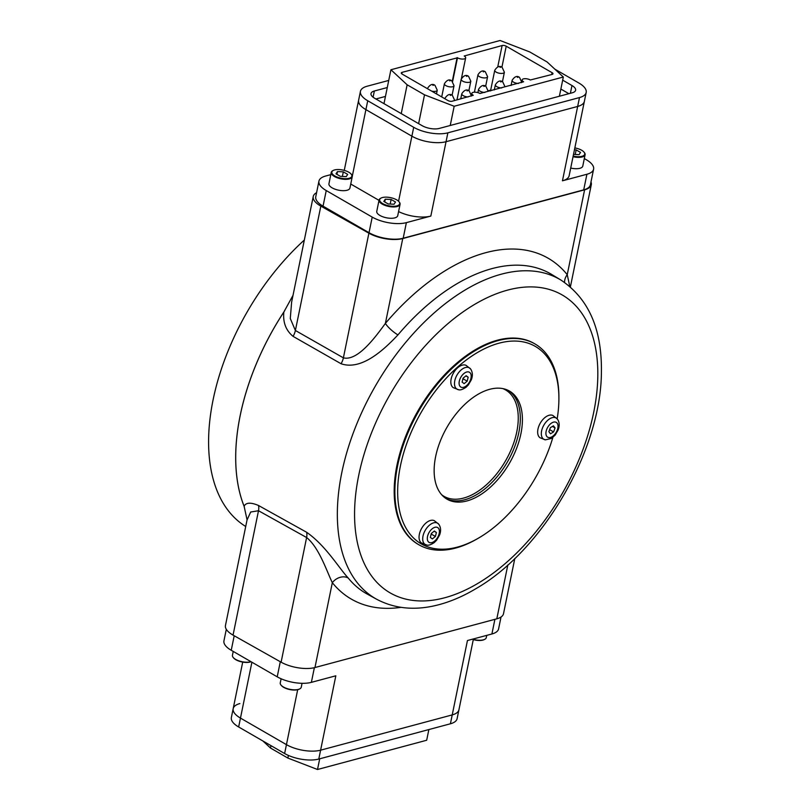 <?xml version="1.0" encoding="UTF-8"?>
<svg xmlns="http://www.w3.org/2000/svg" width="810" height="810" viewBox="0 0 810 810"><rect width="100%" height="100%" fill="white"/><g stroke="black" fill="none" stroke-linecap="round" stroke-linejoin="round"><path stroke-width="1.21" d="M557.169 418.79A114.018 65.833 120 0 0 558.9 398.581A114.018 65.833 120 0 0 535.288 346.386A114.018 65.833 120 0 0 421.271 412.219A114.018 65.833 120 0 0 421.271 543.885A114.018 65.833 120 0 0 478.275 538.235A114.018 65.833 120 0 0 552.876 437.4M447.069 427.113A62.421 36.035 -60 0 1 509.49 391.078L509.49 391.078A62.421 36.035 -60 0 1 509.49 463.158A62.421 36.035 -60 0 1 447.069 499.193A62.421 36.035 -60 0 1 447.069 427.113M558.9 398.581L558.9 396.981A115.992 66.967 120 0 0 534.883 343.885L534.883 343.885A115.992 66.967 120 0 0 418.892 410.852A115.992 66.967 120 0 0 418.892 544.776L418.203 544.381A115.992 66.967 -60 0 1 418.203 410.447A115.992 66.967 -60 0 1 534.185 343.481L534.883 343.885L534.185 343.481M418.203 544.381L418.892 544.786A115.992 66.967 120 0 0 418.892 544.786A115.992 66.967 120 0 0 476.887 539.035L478.275 538.235M446.047 498.555A62.421 36.035 120 0 0 507.404 461.953A62.421 36.035 120 0 0 508.427 390.511M553.584 431.922L550.486 433.796L548.876 431.679L550.354 427.69L553.453 425.817L555.063 427.933L553.584 431.922L549.636 429.644M546.537 416.401A12.879 7.432 -60 0 1 552.916 415.49L557.381 419.053A12.312 7.108 -60 0 0 549.808 418.74A12.312 7.108 -60 0 0 541.627 430.849A12.312 7.108 -60 0 0 545.383 439.85L540.057 437.775A12.879 7.432 -60 0 1 538.377 427.518A12.879 7.432 -60 0 1 546.537 416.401M555.063 427.933L552.45 426.425M435.405 536.473L432.378 538.933L430.333 537.435L431.315 533.486L434.352 531.026L436.398 532.524L435.405 536.473L431.183 534.033M426.343 522.693A12.879 7.432 -60 0 1 434.312 520.668L438.777 524.232A12.312 7.108 -60 0 0 429.685 524.991A12.312 7.108 -60 0 0 422.85 536.979A12.312 7.108 -60 0 0 426.769 545.029L421.443 542.943A12.879 7.432 -60 0 1 419.489 533.709A12.879 7.432 -60 0 1 426.343 522.693M436.398 532.524L434.119 531.208M467.188 381.166L464.16 383.626L462.115 382.128L463.097 378.169L466.125 375.718L468.17 377.217L467.188 381.166L462.955 378.726M458.126 367.386A12.879 7.432 -60 0 1 466.094 365.361L470.559 368.925A12.312 7.108 -60 0 0 461.467 369.674A12.312 7.108 -60 0 0 454.633 381.662A12.312 7.108 -60 0 0 458.551 389.721L453.225 387.636A12.879 7.432 -60 0 1 451.271 378.402A12.879 7.432 -60 0 1 458.126 367.386M468.17 377.217L465.902 375.901M284.715 310.686A186.756 107.831 120 0 0 244.357 506.898M245.713 526.49A186.756 107.831 -60 0 1 304.327 240.043M502.899 388.618A61.459 35.488 -60 0 1 505.531 389.904A61.459 35.488 -60 0 1 496.57 473.992A61.459 35.488 -60 0 1 444.072 496.358A61.459 35.488 -60 0 1 441.642 494.707M400.99 607.348A196.81 113.633 -60 0 1 332.323 582.684A12.292 9.791 141.1 0 1 348.199 577.996C339.025 568.174 325.681 545.495 306.595 532.251A12.292 6.966 119.1 0 1 306.615 537.526L258.501 510.735L250.685 512.011L247.05 519.979M281.111 662.185A24.573 10.034 -168.4 0 0 314.958 667.541L332.323 582.684C326.744 571.273 319.14 547.601 306.615 537.526L281.111 662.185L233.047 635.111L258.501 510.735A12.292 6.966 119.1 0 0 258.481 505.47L306.595 532.251M258.481 505.47C250.735 502.21 245.946 502.473 244.104 506.24L247.07 519.858L225.453 625.512A24.573 10.034 -168.4 0 0 232.743 634.939A24.573 10.034 11.6 0 0 233.047 635.111M244.104 506.24A186.756 107.831 -60 0 1 283.844 312.042L293.017 295.336M314.958 667.541L496.813 618.82A24.573 10.034 -168.4 0 0 503.506 613.717L514.816 558.485M291.62 302.15L290.284 318.522L295.387 330.49L343.389 357.848A12.292 6.915 -60.3 0 1 341.071 363.751C361.412 370.747 383.636 350.092 397.943 334.905A12.292 3.007 40.3 0 1 385.388 323.403A196.81 113.633 -60 0 1 485.798 252.669A196.81 113.633 -60 0 1 567.233 274.681A12.292 9.791 -38.9 0 0 564.56 282.427M316.578 192.689A24.573 10.034 11.6 0 0 313.237 196.516A24.573 10.034 11.6 0 0 320.831 206.115L368.894 233.189A24.573 10.034 11.6 0 0 402.752 238.545L584.597 189.823L567.233 274.681L569.794 286.426M341.071 363.751L293.078 336.373C285.889 330.419 282.811 322.309 283.844 312.042M368.894 233.189L343.389 357.848C357.25 361.24 374.321 338.671 385.388 323.403L402.752 238.545M584.597 189.823A24.573 10.034 11.6 0 0 591.3 184.71A24.573 10.034 11.6 0 0 590.986 181.966M400.069 204.302L397.75 215.642A10.712 4.374 -168.4 0 1 390.967 218.285A10.712 4.374 -168.4 0 1 379.941 215.46A10.712 4.374 -168.4 0 1 376.761 211.349L379.08 200.009A10.712 4.374 11.6 0 0 382.259 204.12A10.712 4.374 11.6 0 0 393.285 206.945A10.712 4.374 11.6 0 0 400.069 204.302A10.712 4.374 11.6 0 0 399.36 202.156A10.712 4.374 11.6 0 0 399.168 201.943M380.842 198.187A10.712 4.374 11.6 0 0 380.578 198.318A10.712 4.374 11.6 0 0 379.08 200.009M382.684 203.583A10.226 4.171 11.6 0 0 395.27 206.185A10.226 4.171 11.6 0 0 398.996 201.72A10.226 4.171 11.6 0 0 396.647 199.847A10.226 4.171 11.6 0 0 381.085 198.055A10.226 4.171 11.6 0 0 382.684 203.583M394.045 204.242L388.192 203.958L383.818 201.437L385.297 199.189L391.139 199.473L395.513 201.994L394.045 204.242M390.197 204.059L391.139 199.473M384.73 201.953L385.297 199.189M352.249 176.691L349.93 188.031A10.712 4.374 -168.4 0 1 343.146 190.684A10.712 4.374 -168.4 0 1 332.12 187.849A10.712 4.374 -168.4 0 1 328.941 183.738L331.26 172.398A10.712 4.374 11.6 0 0 334.439 176.509A10.712 4.374 11.6 0 0 345.465 179.344A10.712 4.374 11.6 0 0 352.249 176.691A10.712 4.374 11.6 0 0 351.54 174.555A10.712 4.374 11.6 0 0 351.348 174.332M333.021 170.576A10.712 4.374 11.6 0 0 332.758 170.707A10.712 4.374 11.6 0 0 331.26 172.398M334.864 175.983A10.226 4.171 11.6 0 0 347.45 178.585A10.226 4.171 11.6 0 0 351.175 174.109A10.226 4.171 11.6 0 0 348.826 172.236A10.226 4.171 11.6 0 0 333.264 170.444A10.226 4.171 11.6 0 0 334.864 175.983M346.224 176.631L340.372 176.347L335.998 173.826L337.476 171.578L343.318 171.862L347.692 174.393L346.224 176.631M342.377 176.448L343.318 171.862M336.909 174.352L337.476 171.578M573.034 156.715A10.712 4.374 11.6 0 0 585.103 154.73L582.785 166.07A10.712 4.374 -168.4 0 1 570.716 168.055M585.103 154.73A10.712 4.374 11.6 0 0 584.385 152.584A10.712 4.374 11.6 0 0 584.192 152.361M573.166 156.077A10.226 4.171 11.6 0 0 582.562 156.117A10.226 4.171 11.6 0 0 584.03 152.148A10.226 4.171 11.6 0 0 581.681 150.265A10.226 4.171 11.6 0 0 574.837 147.916M574.452 149.81L576.163 149.901L580.537 152.422L579.069 154.669L573.51 154.396M575.232 154.477L576.163 149.901M383.981 103.65L390.916 69.751L500.084 40.5L529.73 51.941L547.104 61.975L563.325 77.021L454.167 106.262L450.228 125.489M563.325 77.021L559.396 96.238M454.167 106.262L424.511 94.821L418.618 123.647M424.511 94.821L407.136 84.787L401.244 113.613M390.916 69.751L407.136 84.787M401.78 73.832L402.084 72.343A2.946 1.205 -168.4 0 0 401.284 72.951A2.946 1.205 -168.4 0 0 402.155 74.085L448.031 100.572A2.946 1.205 -168.4 0 0 452.132 101.23L473.263 95.276A4.911 2.005 11.6 0 1 471.805 93.393A4.911 2.005 11.6 0 1 474.923 92.178A4.911 2.005 11.6 0 1 479.976 93.474L523.614 81.78A4.911 2.005 11.6 0 1 522.156 79.896A4.911 2.005 11.6 0 1 525.275 78.681A4.911 2.005 11.6 0 1 530.327 79.987L552.157 74.429A2.946 1.205 -168.4 0 0 552.967 73.811A2.946 1.205 -168.4 0 0 552.086 72.687L551.711 74.55M402.084 72.343L457.478 57.793A4.911 2.005 11.6 0 0 462.54 59.089A4.911 2.005 11.6 0 0 465.659 57.874A4.911 2.005 11.6 0 0 464.201 55.991L502.119 45.532A2.946 1.205 -168.4 0 1 506.22 46.2L552.086 72.687M488.268 90.791L490.688 90.143M457.134 57.591L452.314 81.172M388.729 80.433L367.132 86.224A24.573 10.034 11.6 0 0 360.44 91.328A24.573 10.034 11.6 0 0 367.73 100.754L413.707 127.302A24.573 10.034 11.6 0 0 447.869 132.83L579.484 97.564A24.573 10.034 11.6 0 0 586.187 92.461A24.573 10.034 11.6 0 0 578.897 83.035L554.84 69.144M387.271 87.541L374.352 91.003A12.292 5.012 -168.4 0 0 371.01 93.555A12.292 5.012 -168.4 0 0 374.655 98.263L422.121 125.671A12.292 5.012 -168.4 0 0 439.202 128.446L572.265 92.785A12.292 5.012 -168.4 0 0 575.616 90.234A12.292 5.012 -168.4 0 0 571.971 85.526L562.687 80.16M352.289 176.215L365.907 109.633A24.573 10.034 -168.4 0 1 358.617 100.207A24.573 10.034 11.6 0 0 365.907 109.633L411.885 136.181A24.573 10.034 11.6 0 0 446.047 141.709A24.573 10.034 -168.4 0 1 411.885 136.181L398.571 201.255M330.804 174.646L325.65 176.023A24.573 10.034 11.6 0 0 318.948 181.126A24.573 10.034 11.6 0 0 326.238 190.552L372.215 217.1A24.573 10.034 11.6 0 0 406.377 222.639L430.829 216.078L446.047 141.709L577.672 106.444L446.047 141.709L447.869 132.83M586.187 92.461L584.374 101.341A24.573 10.034 -168.4 0 1 577.672 106.444A24.573 10.034 11.6 0 0 584.374 101.341L569.146 175.709A24.573 10.034 -168.4 0 1 562.454 180.812L586.906 174.261A24.573 10.034 11.6 0 0 593.608 169.158A24.573 10.034 11.6 0 0 586.318 159.732L584.314 158.578M385.459 96.42L375.891 98.982L385.459 96.43M568.914 93.687L560.864 89.039M318.948 181.126L315.758 196.739A24.573 10.034 -168.4 0 0 323.048 206.155L369.026 232.703A24.573 10.034 -168.4 0 0 403.188 238.241L583.716 189.864A24.573 10.034 -168.4 0 0 590.409 184.761L593.608 169.158M350.75 184.032L379.009 200.353M430.829 216.078A24.573 10.034 -168.4 0 1 398.581 211.572M367.73 100.754L365.907 109.633L411.885 136.181L413.707 127.302M560.864 89.08L568.863 93.697M250.968 661.669A10.712 4.374 -168.4 0 1 235.619 659.391A10.712 4.374 -168.4 0 1 233.159 657.426A10.712 4.374 -168.4 0 1 232.45 655.29L233.229 651.432M251.049 661.719A10.226 4.171 -168.4 0 1 235.872 659.745A10.226 4.171 -168.4 0 1 233.523 657.872A10.226 4.171 -168.4 0 1 233.351 657.649M302.049 683.306L301.259 687.194A10.712 4.374 -168.4 0 1 299.761 688.875A10.712 4.374 -168.4 0 1 283.439 687.001A10.712 4.374 -168.4 0 1 280.979 685.037A10.712 4.374 -168.4 0 1 280.26 682.891L281.111 678.78M299.498 689.006A10.226 4.171 -168.4 0 1 299.255 689.138A10.226 4.171 -168.4 0 1 283.692 687.356A10.226 4.171 -168.4 0 1 281.343 685.473A10.226 4.171 -168.4 0 1 281.171 685.26M486.749 635.364L486.283 637.612A10.712 4.374 -168.4 0 1 484.785 639.303A10.712 4.374 -168.4 0 1 473.334 639.374M484.522 639.434A10.226 4.171 -168.4 0 1 484.279 639.566A10.226 4.171 -168.4 0 1 473.283 639.616M319.697 758.808L317.51 769.5L426.678 740.249L428.865 729.567M262.855 740.947L270.489 748.025L270.975 745.635M270.489 748.025L287.864 758.059L288.4 755.416M317.51 769.5L287.864 758.059M473.425 638.938L458.926 709.803A24.573 10.034 -168.4 0 1 452.223 714.906A24.573 10.034 11.6 0 0 458.926 709.803L457.103 718.683A24.573 10.034 -168.4 0 1 450.411 723.786L318.786 759.051A24.573 10.034 -168.4 0 1 284.624 753.523L238.646 726.975A24.573 10.034 -168.4 0 1 231.356 717.549L233.179 708.669A24.573 10.034 11.6 0 0 240.469 718.095A24.573 10.034 -168.4 0 1 233.179 708.669A24.573 10.034 11.6 0 1 239.871 703.566M501.025 617.017L498.595 628.884A24.573 10.034 -168.4 0 1 491.903 633.987L467.441 640.538L452.223 714.906L320.608 750.181A24.573 10.034 -168.4 0 1 286.446 744.643L240.469 718.095L251.9 662.215M297.685 689.705L286.446 744.643A24.573 10.034 11.6 0 0 320.608 750.181L335.826 675.803L311.364 682.354A24.573 10.034 -168.4 0 1 277.212 676.826L231.235 650.278A24.573 10.034 -168.4 0 1 223.945 640.852L226.304 629.319M450.411 723.786L452.223 714.906L320.608 750.181L318.786 759.051M284.624 753.523L286.446 744.643L240.469 718.095L238.646 726.975M551.823 422.891A8.556 4.941 120 0 0 545.92 433.461A8.556 4.941 120 0 0 552.116 436.701A8.556 4.941 120 0 0 558.019 426.131A8.556 4.941 120 0 0 551.823 422.891M432.165 528.808A8.556 4.941 120 0 0 427.427 539.784A8.556 4.941 120 0 0 434.555 541.131A8.556 4.941 120 0 0 439.293 530.165A8.556 4.941 120 0 0 432.165 528.808M463.948 373.501A8.556 4.941 120 0 0 459.209 384.477A8.556 4.941 120 0 0 466.337 385.823A8.556 4.941 120 0 0 471.076 374.858A8.556 4.941 120 0 0 463.948 373.501M507.678 290.091A172.014 99.306 120 0 0 358.708 475.409A172.014 99.306 120 0 0 444.71 597.77A172.014 99.306 120 0 0 593.679 412.452A172.014 99.306 120 0 0 507.678 290.091M376.65 599.248C395.229 609.049 416.077 610.831 439.202 604.614C451.433 601.314 463.695 595.988 475.976 588.637C543.328 549.919 601.546 449.084 601.405 371.385C601.931 328.87 588.445 298.434 560.935 280.068A184.295 106.404 120 0 0 501.38 274.175A184.295 106.404 120 0 0 354.395 429.958A184.295 106.404 120 0 0 376.65 599.248L367.203 594.064A184.528 106.535 -60 0 1 348.199 577.996M397.943 334.905A184.528 106.535 -60 0 1 492.085 268.586A184.528 106.535 -60 0 1 551.711 274.479L560.935 280.068M507.829 564.975L496.813 618.82M320.831 206.115L295.387 330.49A12.292 6.915 -60.3 0 1 293.078 336.373M501.916 67.21L506.22 46.2M502.119 45.532L497.755 66.865M457.478 57.793L452.638 81.456M444.903 98.759L444.994 98.273A4.911 2.005 11.6 0 0 445.075 98.861M450.289 95.398L450.957 95.216L450.289 95.398M460.728 98.921L461.781 93.778A4.911 2.005 11.6 0 0 463.239 95.661A4.911 2.005 11.6 0 0 468.079 96.957M471.248 96.106L471.805 93.393M467.066 90.902L467.745 90.72L467.066 90.902M477.88 92.624L478.568 89.282A4.911 2.005 11.6 0 0 480.026 91.166A4.911 2.005 11.6 0 0 484.856 92.461M483.853 86.397L484.522 86.224L483.853 86.397M494.292 89.93L495.356 84.787A4.911 2.005 11.6 0 0 496.813 86.67A4.911 2.005 11.6 0 0 501.643 87.966M500.641 81.901L501.309 81.729L500.641 81.901M511.08 85.435L512.133 80.291A4.911 2.005 11.6 0 0 513.591 82.174A4.911 2.005 11.6 0 0 518.43 83.47M521.599 82.62A4.911 2.005 11.6 0 0 521.599 82.61L522.156 79.896M517.428 77.406L518.096 77.223L517.428 77.406M427.518 88.725L427.619 88.239A4.911 2.005 11.6 0 0 427.7 88.827M431.649 91.105A4.911 2.005 11.6 0 0 437.248 90.214L436.499 93.909M432.915 85.364L433.583 85.182L432.915 85.364M441.713 96.916L444.406 83.744A4.911 2.005 11.6 0 0 445.865 85.627A4.911 2.005 11.6 0 0 450.917 86.933A4.911 2.005 11.6 0 0 454.035 85.718L452.091 95.195M449.692 80.868L450.37 80.686L449.692 80.868M456.962 99.934L461.194 79.248A4.911 2.005 11.6 0 0 462.652 81.132A4.911 2.005 11.6 0 0 467.704 82.438A4.911 2.005 11.6 0 0 470.823 81.223L468.879 90.7M466.479 76.373L467.147 76.191L466.479 76.373M474.407 92.188L477.971 74.753A4.911 2.005 11.6 0 0 479.429 76.636A4.911 2.005 11.6 0 0 484.491 77.932A4.911 2.005 11.6 0 0 487.6 76.727L485.666 86.204M483.266 71.867L483.934 71.695L483.266 71.867M490.526 90.943L494.758 70.257A4.911 2.005 11.6 0 0 496.216 72.141A4.911 2.005 11.6 0 0 501.279 73.437A4.911 2.005 11.6 0 0 504.387 72.222L502.453 81.709M500.043 67.372L500.722 67.2L500.043 67.372M579.484 97.564L562.454 180.812M571.971 85.526L570.382 93.292M373.086 97.22L374.352 91.003M403.188 238.241L406.377 222.639M586.906 174.261L583.716 189.864M323.048 206.155L326.238 190.552M372.215 217.1L369.026 232.703M311.364 682.354L314.371 667.693M494.9 619.326L491.903 633.987M280.3 661.729L277.212 676.826M231.235 650.278L234.201 635.759M557.381 419.053C559.497 422.121 559.75 425.756 558.151 429.938L555.184 435.071L551.377 438.453L545.383 439.85M438.777 524.232C440.883 527.3 441.136 530.935 439.546 535.116L436.58 540.25L434.251 542.578C430.859 544.816 428.358 545.636 426.769 545.029M470.559 368.925C472.665 371.992 472.918 375.617 471.319 379.809L468.362 384.942L466.033 387.271C462.642 389.509 460.141 390.319 458.551 389.721M313.237 196.516L291.62 302.171M591.3 184.71L570.382 286.932M381.085 198.055L380.578 198.318M339.785 216.786L339.957 215.926M333.264 170.444L332.758 170.707M327.817 210.043L328.03 209.031M461.457 78.398L465.659 57.874M454.633 100.248L452.365 95.337C449.904 93.535 447.454 94.517 444.994 98.273M471.41 95.752L469.142 90.841C466.692 89.039 464.231 90.021 461.781 93.778M488.197 91.257L485.929 86.346C483.479 84.544 481.018 85.526 478.568 89.282M504.984 86.751L502.716 81.85C500.256 80.048 497.806 81.03 495.356 84.787M521.762 82.255L519.494 77.355C517.043 75.553 514.593 76.525 512.133 80.291M437.248 90.214L434.98 85.313C432.53 83.511 430.08 84.483 427.619 88.239M454.035 85.718L451.767 80.808C449.317 79.005 446.857 79.987 444.406 83.744M470.823 81.223L468.555 76.312C466.094 74.51 463.644 75.492 461.194 79.248M487.6 76.727L485.332 71.817C482.882 70.014 480.431 70.996 477.971 74.753M504.387 72.222L502.119 67.321C499.669 65.519 497.208 66.501 494.758 70.257M360.44 91.328L344.26 170.394M299.255 689.138L299.761 688.875M484.279 639.566L484.785 639.303M242.706 662.094L233.179 708.669"/></g></svg>
